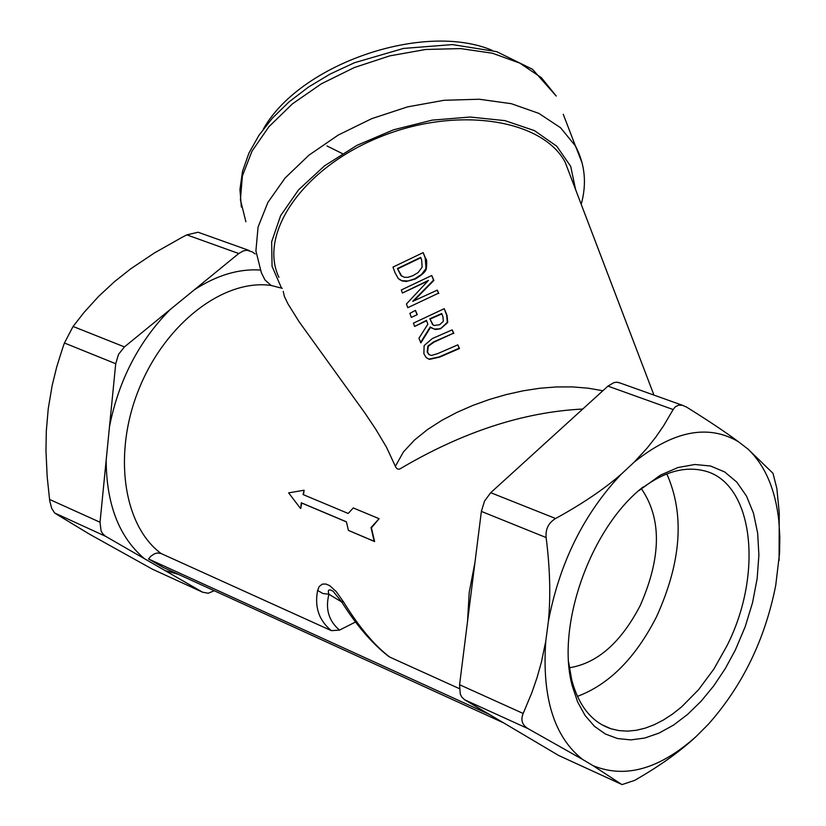 <?xml version="1.0" encoding="UTF-8"?>
<svg xmlns="http://www.w3.org/2000/svg" width="826" height="826" viewBox="0 0 826 826"><rect width="100%" height="100%" fill="white"/><g stroke="black" fill="none" stroke-linecap="round" stroke-linejoin="round"><path stroke-width="1.24" d="M282.285 288.326L271.176 285.476L264.95 279.931L261.346 272.683L255.905 250.867L258.063 227.078L267.892 202.411L285.073 178.044L308.903 155.205L338.257 135.051L371.731 118.655L407.6 106.864L444.058 100.287L479.235 99.234L511.366 103.704L538.893 113.399L560.565 127.741L575.443 145.954L563.249 114.277M278.92 277.371C258.063 233.417 303.142 167.874 379.537 137.157C455.642 105.883 541.701 118.572 565.087 162.02L571.303 178.323M582.609 759.445L528.051 728.656C522.135 725.063 520.504 720.004 523.168 713.468L459.576 684.723L481.372 511.408L546.131 537.561C545.397 529.105 548.557 522.755 555.588 518.511C581.958 504.077 603.816 489.322 621.173 474.258C583.734 513.979 559.46 563.064 548.361 621.534L545.769 641.265C541.866 697.578 554.143 736.978 582.609 759.445L593.027 765.661C625.189 778.835 659.54 769.13 696.101 736.534L708.367 724.247C742.595 685.621 765.052 639.355 775.717 585.448L779.558 553.265L779.827 536.621L778.815 520.648C775.335 489.24 765.052 465.379 747.953 449.055L738.31 441.642C708.109 423.986 673.448 430.78 634.327 462.013L621.173 474.258M696.101 736.534C679.912 751.608 659.416 766.229 634.626 780.384L622.102 784.576L558.655 755.48L464.584 699.756L528.051 728.656M555.588 518.511L490.716 492.699L607.957 386.124L673.159 409.541L675.162 406.929L678.507 405.184L682.493 405.308L686.571 407.094C708.13 420.517 725.373 432.029 738.31 441.642M459.576 684.723L460.268 693.974L461.713 696.989L464.584 699.756M490.716 492.699L484.552 501.041L481.372 511.408M558.655 755.48L621.369 784.246L593.027 765.661M620.15 383.027L616.991 382.211L614.007 382.572L607.957 386.124M459.38 688.636L389.789 657.114C374.508 645.54 359.103 627.151 343.554 601.947L336.161 591.519L329.76 585.706L325.971 584.034L322.388 584.096L319.218 586.46L317.618 590.445C314.417 607.12 319.001 620.522 331.371 630.651L161.122 553.534L157.529 552.966L154.576 553.75L150.828 556.228L148.484 558.944L163.176 567.41L503.623 722.884M582.733 409.046C523.199 412.029 462.116 432.07 399.495 469.168L397.347 468.941L395.84 467.31L386.423 447.103L375.861 429.406L364.782 412.855L299.146 321.799L287.944 303.844L284.433 296.596L283.215 291.361M346.414 521.887L301.707 503.044L300.726 508.486L301.294 502.786L346.393 521.795L348.427 530.395L374.188 541.309L371.008 527.587L379.103 518.707L353.28 507.938L348.2 513.462L303.059 494.557L304.123 490.231L288.635 492.864L300.303 508.217M304.123 490.231L303.483 494.733M379.103 518.707L371.421 527.845L374.612 541.577L348.427 530.395M148.484 558.944L489.343 714.418M199.479 232.736L198.085 232.251L186.831 234.873L181.813 237.475L154.514 252.901L130.9 268.687L114.525 281.625L98.624 296.379L84.087 312.362L73.07 326.466L64.438 343.007L62.704 347.87L56.736 366.868L52.162 385.463L48.228 408.829L46.308 431.141L45.967 450.924L47.196 476.953L49.725 500.845L51.697 508.372L54.63 512.967L105.604 536.322L202.597 592.201L152.387 569.176L202.628 592.221M64.438 343.007L115.723 363.719L100.029 522.249L49.529 499.42M186.831 234.873L238.755 253.53L124.447 346.91L73.07 326.466M389.789 657.114L387.683 655.699C371.432 642.731 356.089 624.797 341.644 601.886M331.371 630.651L339.527 630.114L355.562 621.978M255.172 253.943L252.281 251.899L247.015 250.237L243.216 250.928L238.755 253.53M115.723 363.719L118.541 354.333L124.447 346.91M214.264 590.745L208.224 593.244L202.597 592.201M343.554 601.947L341.375 601.452M339.527 630.114C328.727 620.915 325.196 608.968 328.924 594.276C327.447 589.764 328.831 588.752 333.074 591.22M341.685 601.947L328.924 594.276L322.852 593.491L317.618 590.445M643.124 486.979C590.735 527.484 555.64 626.108 572.294 685.993L577.653 701.986L585.087 715.502L594.369 726.24L605.272 733.963L617.507 738.537L630.765 739.9L644.724 738.052L659.055 733.085L673.438 725.156L687.552 714.449L701.078 701.264L713.726 685.89L725.228 668.678L735.346 650.01L745.207 626.697L752.548 602.639L757.163 578.541L758.887 555.124L757.659 533.121L753.477 513.194L746.456 495.992L736.771 482.085L724.681 471.966L710.556 466.009L694.811 464.501L677.95 467.537L660.521 475.095L638.983 490.592C661.595 472.761 682.875 466.06 702.823 470.5C753.064 480.691 764.246 572.325 727.004 645.715L713.87 669.07L698.528 689.751L681.543 706.942L672.643 713.994L663.577 719.911L654.44 724.639L645.333 728.109L636.33 730.287L627.533 731.124L619.025 730.618L610.91 728.749C591.715 722.182 578.644 705.827 571.675 679.684L568.66 662.204M577.426 696.38C609.185 684.496 635.566 657.919 656.577 616.661C681.388 561.969 684.806 514.391 666.83 473.928M55.166 513.369L89.673 534.277L152.387 569.176M423.883 353.786L426.133 357.524L429.055 359.103L439.133 356.915L459.091 348.242L457.821 344.855L437.78 353.58L431.368 355.469L428.694 354.364L427.197 352L427.899 346.032L433.588 341.902L453.453 333.229L452.183 329.863L432.349 338.536L424.12 345.588L423.883 353.786M453.453 333.229L433.96 342.17L428.271 346.29L427.569 352.258L429.334 354.86M457.821 344.855L459.483 348.52L439.504 357.183L429.427 359.372L426.99 358.195M452.183 329.863L453.835 333.498M407.786 307.685L438.42 293.23L437.264 290.143L412.711 301.366L433.516 280.169L431.761 275.502L401.322 289.967L402.438 293.024L428.467 280.386L406.433 303.978L407.786 307.685L438.42 293.23M431.761 275.502L433.887 280.448L413.836 300.788M402.438 293.024L427.661 281.16M437.264 290.143L438.802 293.509M423.16 252.611L392.98 267.087L395.024 272.714L398.308 278.558L401.932 280.716L408.054 280.995L414.704 278.837L421.446 274.48L425.4 269.39L425.989 268.006L425.245 258.177L423.16 252.611L425.627 258.455C426.743 258.961 426.99 262.245 426.371 268.285C426.164 271.217 422.396 274.831 415.075 279.105L406.33 281.459L402.272 280.974L399.443 279.487M421.621 259.849L422.148 267.139L418.142 272.57L412.835 275.708L408.013 277.319L404.399 277.319L400.951 275.523L397.44 268.522L420.692 257.371L421.621 259.849M397.44 268.522L401.787 276.204M420.837 257.753L397.802 268.791M420.527 342.594L430.222 326.993L434.125 329.068L438.936 328.893L441.332 328.046L447.331 322.243L446.66 315.15L444.223 308.687L413.423 323.131L414.642 326.456L426.433 320.374L427.847 324.205L418.937 338.237L420.899 342.852L430.583 327.272M442.963 316.854L443.355 321.304L439.69 324.701L434.208 325.485L432.618 324.618L429.83 318.753L441.724 313.529L442.963 316.854M429.83 318.753L433.154 325.031M441.869 313.911L430.201 319.032M414.642 326.456L426.577 320.756M444.223 308.687L447.042 315.429L447.713 322.522L440.588 328.769L435.519 329.512L431.275 327.85M411.327 317.38L417.264 314.665L411.327 317.38L409.861 313.374L415.426 310.39L417.264 314.665M416.893 314.396L415.426 310.39M602.856 390.75L588.164 388.189L572.635 386.919L556.476 386.94L539.905 388.241L523.095 390.822L506.235 394.58L489.488 399.433L473.05 405.349L457.088 412.319L441.838 420.351L427.569 429.52L414.59 439.948L403.398 451.956L395.386 466.308M747.953 449.055L773.002 473.319L776.853 488.465L779.248 512.843L779.073 560.42M523.168 713.468L531.779 692.869L537.055 677.578L541.391 662.204L545.769 641.265M548.361 621.534C550.787 596.413 550.044 568.422 546.131 537.561M634.327 462.013L647.14 448.074L655.741 437.171L663.619 425.772L673.159 409.541M105.604 536.322L102.62 533.648L101.051 530.798L100.029 522.249M342.377 153.615L326.982 145.954M263.308 129.166C299.58 64.056 423.562 21.28 492.275 50.376M641.368 488.703C661.812 518.325 661.419 557.302 640.181 605.644C620.873 642.638 597.26 663.34 569.351 667.769M245.9 221.771L240.407 199.799L242.41 175.897L252.013 151.148L268.894 126.75L292.352 103.921L321.314 83.829L354.344 67.526L389.789 55.869L425.844 49.457L460.66 48.589L492.502 53.246L519.822 63.137L541.371 77.665L556.228 96.053L532.471 69.25L496.674 51.646L452.369 44.594L403.47 48.435L354.457 62.735L330.039 74.103L308.387 87.133L289.038 101.908L272.435 118.087L258.951 135.309L248.894 153.192L242.503 171.374L239.953 189.474L241.357 207.058M582.216 163.207L575.443 145.954C585.025 164.209 586.945 183.651 581.205 204.29M281.542 288.129L272.064 266.385L271.661 241.75L280.603 215.7L298.537 189.856L324.473 165.881L356.842 145.407L393.558 129.796L432.184 120.131L470.159 117.034L504.985 120.637L534.443 130.622L556.765 146.233L570.704 166.367L575.629 189.691M474.95 562.423L469.22 592.345L467.557 621.255M552.243 436.727L533.451 453.846M161.122 553.534C122.857 525.274 112.604 452.472 139.522 387.642C166.109 322.677 224.362 278.61 271.176 285.476M165.117 570.611L178.302 574.318M106.172 460.175C106.409 504.583 119.223 537.458 144.591 558.789M170.115 309.605C138.871 341.303 118.665 380.301 109.497 426.629M260.231 270.019C238.631 268.656 216.649 275.264 194.306 289.843M341.406 601.504L333.157 591.282M571.675 679.684L572.294 685.993M601.545 724.567L610.91 728.749M653.944 395.096L565.087 162.02M778.815 520.648L779.248 512.843M618.406 382.397L682.493 405.298M198.085 232.24L249.184 250.495"/></g></svg>
